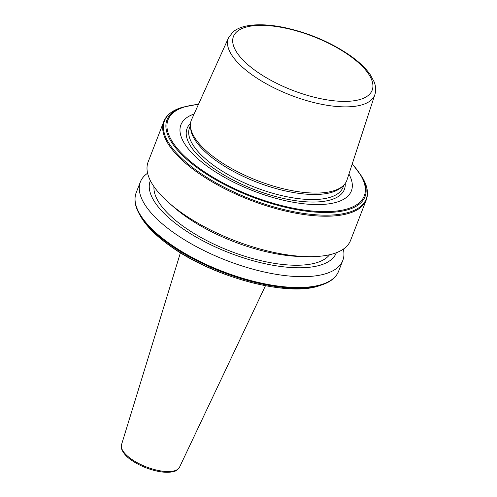 <?xml version="1.0" encoding="UTF-8"?>
<svg xmlns="http://www.w3.org/2000/svg" width="497" height="497" viewBox="0 0 497 497"><rect width="100%" height="100%" fill="white"/><g stroke="black" fill="none" stroke-linecap="round" stroke-linejoin="round"><path stroke-width="0.75" d="M228.545 37.766L191.544 119.671A83.384 32.311 21.2 0 0 190.494 126.791L190.736 129.027A82.334 31.907 21.2 0 0 216.99 161.27A82.334 31.907 21.2 0 0 341.277 187.425L342.967 185.928A83.384 32.311 21.2 0 0 346.993 179.97L374.9 94.536C376.142 90.448 375.875 86.186 374.098 81.756L370.135 74.5C365.606 68.07 358.933 61.746 350.13 55.527C331.083 42.456 309.488 33.2 285.346 27.757C269.703 24.434 256.527 23.893 245.822 26.13C240.61 27.248 236.342 29.18 233.025 31.926L228.545 37.766A78.507 30.423 21.2 0 0 252.594 75.209A78.507 30.423 21.2 0 0 327.598 105.358A78.507 30.423 21.2 0 0 374.9 94.536M194.097 114.018A91.417 35.424 21.2 0 0 209.212 167.713A91.417 35.424 21.2 0 0 312.352 204.472A91.417 35.424 21.2 0 0 348.919 174.068M163.824 121.461L148.137 161.916A108.563 42.071 21.2 0 0 168.893 202.819A108.563 42.071 21.2 0 0 181.734 212.878A108.563 42.071 21.2 0 0 307.649 256.645A108.563 42.071 21.2 0 0 350.559 240.43L366.252 199.98C368.557 193.762 367.544 186.754 363.232 178.945A108.16 41.91 21.2 0 1 320.124 215.039A108.16 41.91 21.2 0 1 197.999 171.54A108.16 41.91 21.2 0 1 180.237 107.967C171.788 110.825 166.315 115.323 163.824 121.461A108.563 42.071 21.2 0 0 197.421 172.422A108.563 42.071 21.2 0 0 300.132 213.952A108.563 42.071 21.2 0 0 366.252 199.98M168.893 202.819L173.733 207.063A99.742 38.654 21.2 0 0 185.53 216.301A99.742 38.654 21.2 0 0 301.219 256.514L307.649 256.645M153.989 186.642A94.778 36.728 21.2 0 0 184.257 227.023A94.778 36.728 21.2 0 0 329.567 254.744M150.349 180.591A99.742 38.654 21.2 0 0 181.163 227.558A99.742 38.654 21.2 0 0 275.705 265.74A99.742 38.654 21.2 0 0 336.332 252.731M147.603 173.217A108.563 42.071 21.2 0 0 140.371 181.927A108.563 42.071 21.2 0 0 173.969 232.882A108.563 42.071 21.2 0 0 276.68 274.412A108.563 42.071 21.2 0 0 342.8 260.44A108.563 42.071 21.2 0 0 343.334 249.14M190.494 126.791A83.384 32.311 21.2 0 0 217.083 159.444A83.384 32.311 21.2 0 0 342.967 185.928M131.258 459.004A31.125 12.058 21.2 0 0 160.32 470.845A31.125 12.058 21.2 0 0 179.529 467.211C175.317 472.579 174.565 470.796 171.266 472.026C166.209 472.709 160.152 472.088 153.095 470.156C144.913 467.832 137.669 464.49 131.376 460.129C122.753 454.395 119.994 447.151 121.516 444.709A31.125 12.058 21.2 0 0 131.258 459.004M190.407 125.455L189.537 127.698A82.334 31.907 21.2 0 0 215.021 166.346A82.334 31.907 21.2 0 0 292.913 197.843A82.334 31.907 21.2 0 0 343.06 187.245L343.93 185.002M190.5 123.436A84.353 32.69 21.2 0 0 213.194 168.023A84.353 32.69 21.2 0 0 299.648 201.223A84.353 32.69 21.2 0 0 345.222 183.449M198.539 104.177L182.424 107.228A106.209 41.158 21.2 0 0 199.862 169.657A106.209 41.158 21.2 0 0 319.788 212.368A106.209 41.158 21.2 0 0 362.114 176.926L352.274 163.805M198.433 104.42A105.234 40.779 21.2 0 0 200.608 169.204A105.234 40.779 21.2 0 0 328.927 211.592A105.234 40.779 21.2 0 0 352.187 164.06M140.309 215.81A106.209 41.158 21.2 0 0 170.26 245.978A106.209 41.158 21.2 0 0 320 285.508C288.807 297.442 213.225 277.376 170.396 246.158C155.965 235.926 145.938 225.812 140.309 215.81L139.197 213.791C134.88 205.982 133.873 198.974 136.172 192.755A108.563 42.071 21.2 0 0 169.769 243.716A108.563 42.071 21.2 0 0 272.48 285.241A108.563 42.071 21.2 0 0 338.6 271.275L342.8 260.44M139.197 213.791A108.16 41.91 21.2 0 0 169.694 244.512A108.16 41.91 21.2 0 0 322.186 284.769C330.635 281.911 336.109 277.413 338.6 271.275M256.477 71.388A74.376 28.82 21.2 0 0 355.442 100.537A74.376 28.82 21.2 0 0 349.124 55.353A74.376 28.82 21.2 0 0 250.159 26.204A74.376 28.82 21.2 0 0 256.477 71.388M179.529 467.211L265.454 285.75M362.114 176.926L363.232 178.945M320 285.508L322.186 284.769M136.172 192.755L140.371 181.927M182.424 107.228L180.237 107.967M121.516 444.709L180.423 252.774"/></g></svg>
